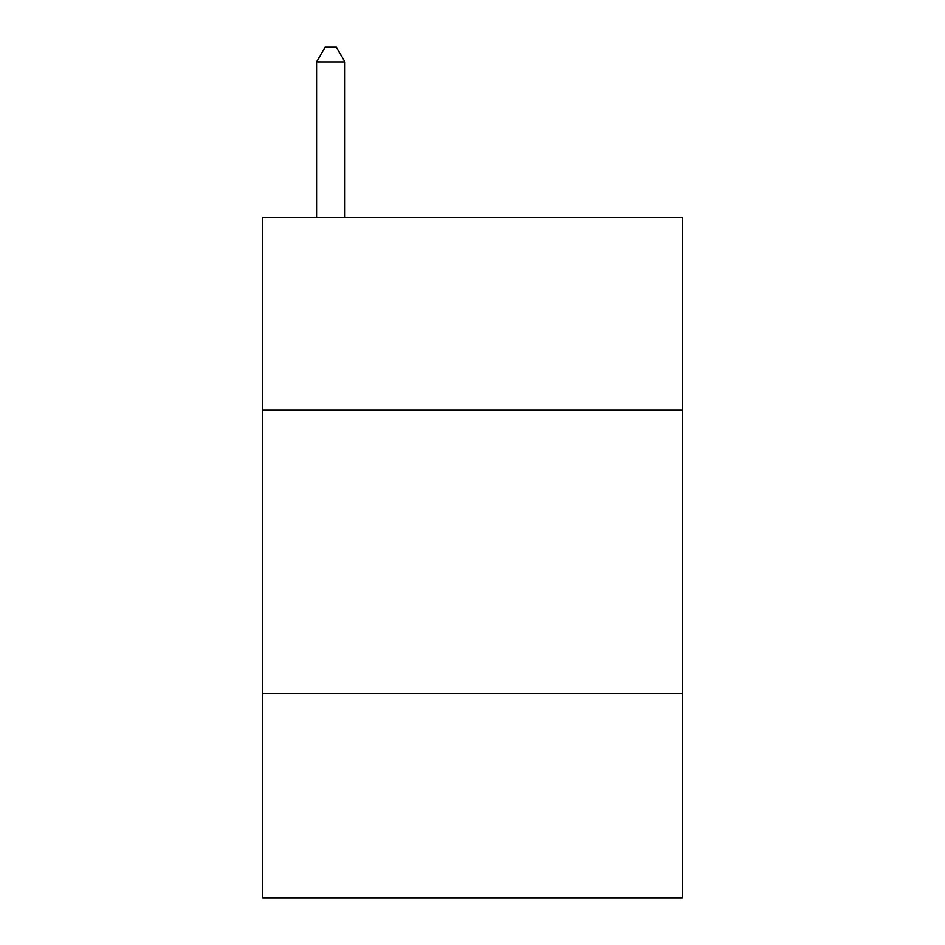 <?xml version="1.0" encoding="UTF-8"?>
<svg xmlns="http://www.w3.org/2000/svg" width="945" height="945" viewBox="0 0 945 945"><rect width="100%" height="100%" fill="white"/><g stroke="black" fill="none" stroke-linecap="round" stroke-linejoin="round"><path stroke-width="1.42" d="M682.29 410.13L682.29 217.35L262.71 217.35L262.71 410.13L682.29 410.13L682.29 897.75L262.71 897.75L262.71 410.13M682.29 693.63L262.71 693.63M344.925 217.35L344.925 61.992L316.575 61.992L316.575 217.35M316.575 61.992L325.08 47.25L336.42 47.25L344.925 61.992"/></g></svg>
